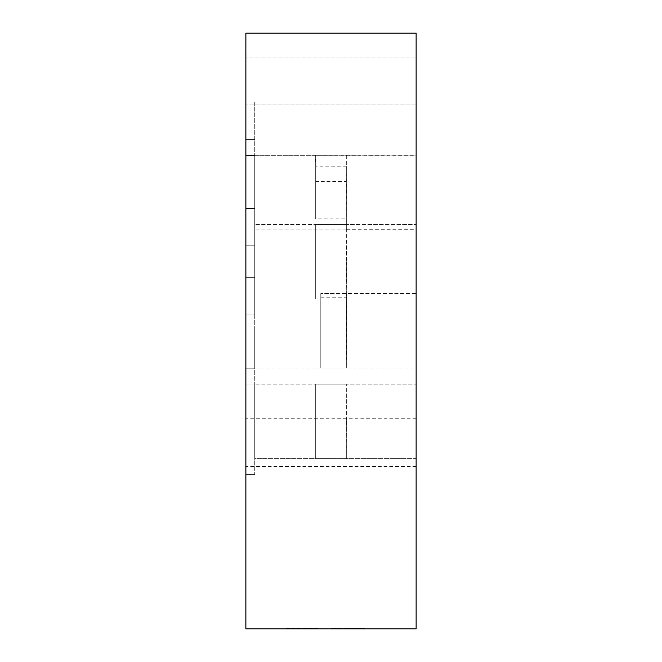 <?xml version="1.0" encoding="UTF-8"?>
<svg xmlns="http://www.w3.org/2000/svg" width="662" height="662" viewBox="0 0 662 662"><rect width="100%" height="100%" fill="white"/><g stroke="black" fill="none" stroke-linecap="round" stroke-linejoin="round"><path stroke-width="0.5" stroke-dasharray="3.31 2.48" d="M286.398 628.9L316.833 628.635L286.398 628.635M284.958 628.9L316.8 628.635L284.958 628.9M303.072 628.9L317.586 628.9L303.072 628.635M309.675 628.9L317.586 628.635L309.675 628.9M314.889 628.9L283.808 628.9L314.889 628.635M303.014 628.9L312.481 628.9L303.014 628.635M305.405 628.9L297.486 628.635L305.405 628.9M314.839 628.9L283.808 628.9L314.839 628.635M299.977 628.9L283.121 628.9L299.952 628.635M288.839 628.9L299.423 628.9L288.839 628.635M245.883 628.9L416.117 628.9L416.117 33.1L245.883 33.1L245.883 628.9M354.749 628.9L344.679 628.635L364.787 628.635L344.679 628.635L364.787 628.635L354.749 628.9M363.347 628.9L331 628.635L363.347 628.9M356.868 628.9L364.787 628.635L356.868 628.9M352.598 628.9L344.679 628.635L352.598 628.9M331 628.9L358.887 628.635L331 628.9M358.862 628.9L339.912 628.635L358.862 628.9M358.936 628.9L343.71 628.635L358.936 628.9M336.867 628.9L359.623 628.9L336.867 628.635M320.789 297.221L346.317 297.221L346.317 293.547L346.516 330.826L346.317 368.113L320.789 368.055L320.789 297.221L320.789 368.055M416.117 293.547L416.117 330.826L416.117 293.547L320.789 293.547L346.317 293.547L346.317 368.113L346.367 293.63L346.317 368.113L320.789 368.113L320.789 293.547L320.789 368.113L416.117 368.113L416.117 330.826L416.117 368.113L416.117 330.868L416.117 368.105L254.738 368.113L254.738 293.547L254.738 368.113L254.738 293.547L254.738 368.113L346.317 368.113M346.416 261.713L346.317 299.001L315.683 299.001L315.683 224.435L315.683 299.001L315.683 224.435L315.683 299.001L416.117 299.001L416.117 224.435L416.117 299.001L254.738 299.001L254.738 224.435L254.738 299.001L254.738 224.435L254.738 299.001L346.317 299.001L346.317 224.435L346.416 261.713M346.317 297.221L346.367 293.63L416.117 293.63L416.117 330.868L416.117 293.63M346.317 224.435L254.738 224.435L346.317 224.435M346.367 421.388L346.317 458.675L315.683 458.675L315.683 384.109L315.683 458.675L315.683 384.109L315.683 458.675L416.117 458.675L416.117 384.109L416.117 458.675L254.738 458.675L254.738 384.109L254.738 458.675L254.738 384.109L254.738 458.675L346.317 458.675L346.317 384.109L346.367 421.388M315.683 156.977L346.317 156.977L346.367 192.568L346.317 229.888L346.317 181.62L315.683 181.62L315.683 156.977L315.683 181.62M346.367 192.568L346.317 181.62M346.317 166.162L346.317 229.888L346.317 166.162L315.683 166.162L315.584 155.322L254.738 155.322L254.738 229.888L254.738 155.322L254.738 229.888L254.738 155.322L346.317 155.322L346.317 229.888L346.317 218.882L315.683 218.882L315.683 155.156L315.683 218.882M346.317 384.109L254.738 384.109L346.317 384.109M416.117 261.713L416.117 224.435L416.117 261.713M416.117 192.568L416.117 155.33L416.117 192.568M416.117 421.388L416.117 384.109L416.117 421.388M416.117 192.435L416.117 229.714L416.117 192.435M254.738 102.213L254.738 155.413L254.738 102.213M245.883 102.213L245.883 155.413L245.883 102.213M254.738 192.601L254.738 245.801L254.738 192.601M245.883 192.601L245.883 245.801L245.883 192.601M254.738 421.388L254.738 474.588L254.738 421.388M245.883 421.388L245.883 474.588L245.883 421.388M254.738 261.713L254.738 314.913L254.738 261.713M245.883 261.713L245.883 314.913L245.883 261.713M254.738 330.826L254.738 384.026L254.738 330.826M245.883 330.826L245.883 384.026L245.883 330.826M416.117 80.938L416.117 57.015L416.117 80.938M245.883 80.938L245.883 57.015L245.883 80.938M416.117 442.671L416.117 418.756L416.117 442.671M245.883 442.671L245.883 418.756L245.883 442.671M416.117 442.754L416.117 466.669L416.117 442.754M245.883 442.754L245.883 466.669L245.883 442.754M346.317 229.888L254.738 229.888L346.317 229.888M315.683 224.435L416.117 224.435L315.683 224.435M315.683 384.109L416.117 384.109L315.683 384.109M346.367 229.805L416.117 229.805M346.325 155.33L416.117 155.33M346.416 229.714L416.117 229.714M315.584 155.322L416.117 155.156M254.738 49.013L245.883 49.013L254.738 49.013M254.738 155.413L245.883 155.413L254.738 155.413M254.738 139.409L245.883 139.409L254.738 139.409M254.738 245.801L245.883 245.801L254.738 245.801M254.738 368.196L245.883 368.196L254.738 368.196M254.738 474.588L245.883 474.588L254.738 474.588M254.738 208.522L245.883 208.522L254.738 208.522M254.738 314.913L245.883 314.913L254.738 314.913M254.738 277.635L245.883 277.635L254.738 277.635M254.738 384.026L245.883 384.026L254.738 384.026M416.117 57.015L245.883 57.015L416.117 57.015M416.117 104.853L245.883 104.853L416.117 104.853M416.117 418.756L245.883 418.756M416.117 466.586L245.883 466.586M416.117 418.839L245.883 418.839M416.117 466.669L245.883 466.669"/><path stroke-width="0.99" d="M245.883 628.9L416.117 628.9L416.117 33.1L245.883 33.1L245.883 628.9"/></g></svg>
